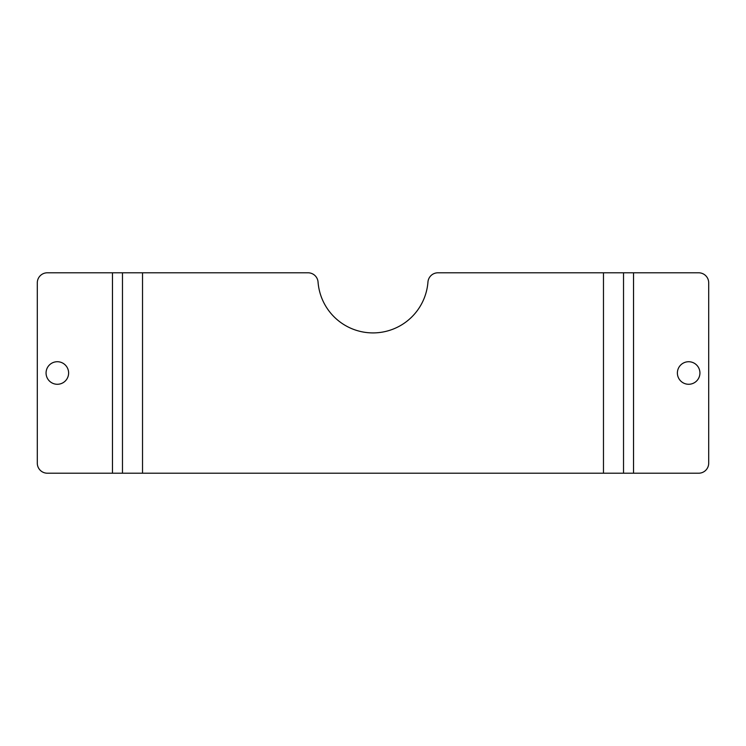 <?xml version="1.0" encoding="UTF-8"?>
<svg xmlns="http://www.w3.org/2000/svg" width="746" height="746" viewBox="0 0 746 746"><rect width="100%" height="100%" fill="white"/><g stroke="black" fill="none" stroke-linecap="round" stroke-linejoin="round"><path stroke-width="1.12" d="M112.459 272.794L112.459 473.206L47.324 473.206A10.024 10.024 0 0 1 37.3 463.191L37.3 282.809A10.024 10.024 0 0 1 47.324 272.794L308.061 272.794A10.024 10.024 0 0 1 318.048 282.044A55.111 55.111 0 0 0 373 332.912A55.111 55.111 0 0 0 427.952 282.044A10.024 10.024 0 0 1 437.939 272.794L623.525 272.794L623.525 473.206L633.54 473.206L633.54 272.794L698.676 272.794A10.024 10.024 0 0 1 708.7 282.809L708.7 463.191A10.024 10.024 0 0 1 698.676 473.206L633.54 473.206M677.387 373A11.274 11.274 0 0 1 694.293 363.237A11.274 11.274 0 0 1 694.293 382.763A11.274 11.274 0 0 1 677.387 373M633.54 272.794L623.525 272.794L623.525 473.206L112.459 473.206M46.066 373A11.274 11.274 0 0 1 62.981 363.237A11.274 11.274 0 0 1 62.981 382.763A11.274 11.274 0 0 1 46.066 373M122.475 272.794L122.475 473.206M142.523 272.794L142.523 473.206M603.477 272.794L603.477 473.206"/></g></svg>
